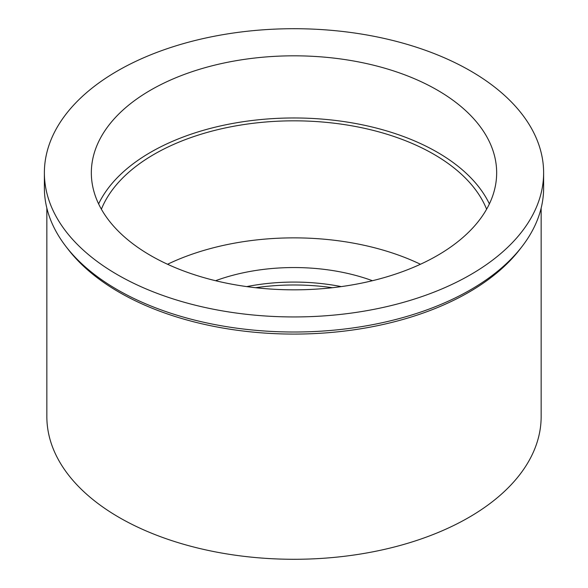 <?xml version="1.0" encoding="UTF-8"?>
<svg xmlns="http://www.w3.org/2000/svg" width="588" height="588" viewBox="0 0 588 588"><rect width="100%" height="100%" fill="white"/><g stroke="black" fill="none" stroke-linecap="round" stroke-linejoin="round"><path stroke-width="0.88" d="M150.697 90.089A202.662 117.005 0 0 0 91.338 172.821A202.662 117.005 0 0 0 216.443 280.924A202.662 117.005 0 0 0 437.303 255.559A202.662 117.005 0 0 0 496.662 172.821A202.662 117.005 0 0 0 371.557 64.724A202.662 117.005 0 0 0 150.697 90.089M98.615 203.904A202.662 117.005 180 0 1 150.697 152.241A202.662 117.005 180 0 1 489.385 203.904M486.614 209.21A197.722 114.153 0 0 0 348.419 125.237A197.722 114.153 0 0 0 154.188 154.262A197.722 114.153 0 0 0 101.386 209.21M167.551 264.262A197.722 114.153 180 0 1 420.449 264.262M372.439 280.711A146.316 84.474 0 0 0 215.561 280.711M246.739 286.606A146.316 84.474 180 0 1 341.26 286.606M332.411 287.708A158.753 91.654 0 0 0 255.589 287.708M46.849 208.123L46.849 416.598A247.151 142.693 0 0 0 199.42 548.428A247.151 142.693 0 0 0 468.761 517.491A247.151 142.693 0 0 0 541.151 416.598L541.151 208.123M521.872 246.732L519.616 249.643A247.151 142.693 180 0 1 468.761 292.287A247.151 142.693 180 0 1 68.384 249.643L66.128 246.732A249.621 144.119 0 0 0 470.51 289.803A249.621 144.119 0 0 0 521.872 246.732A249.621 144.119 0 0 0 543.621 187.895L543.621 172.821A249.621 144.119 180 0 1 470.51 274.728A249.621 144.119 180 0 1 198.472 305.973A249.621 144.119 180 0 1 44.379 172.821A249.621 144.119 180 0 1 117.49 70.92A249.621 144.119 180 0 1 389.528 39.675A249.621 144.119 180 0 1 543.621 172.821M44.379 172.821L44.379 187.895A249.621 144.119 0 0 0 66.128 246.732"/></g></svg>

